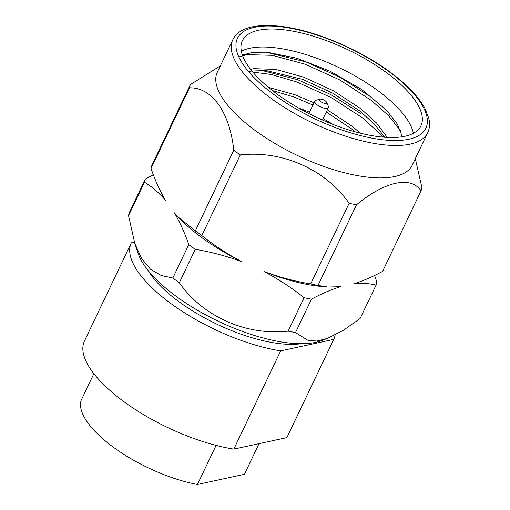 <?xml version="1.0" encoding="UTF-8"?>
<svg xmlns="http://www.w3.org/2000/svg" width="510" height="510" viewBox="0 0 510 510"><rect width="100%" height="100%" fill="white"/><g stroke="black" fill="none" stroke-linecap="round" stroke-linejoin="round"><path stroke-width="0.76" d="M301.276 343.721A97.123 36.586 -154.5 0 1 180.005 302.494A97.123 36.586 -154.5 0 1 148.372 270.791M134.391 242.148L131.312 242.811A112.149 42.247 25.5 0 0 131.306 242.817A112.149 42.247 25.5 0 0 171.883 304.26A112.149 42.247 25.5 0 0 280.678 350.899L233.829 449.125A112.149 42.247 -154.5 0 1 125.033 402.486A112.149 42.247 -154.5 0 1 84.456 341.043A112.149 42.247 -154.5 0 1 84.456 341.037L131.306 242.817L84.456 341.043M233.829 449.125L286.9 437.612A112.149 42.247 -154.5 0 1 286.9 437.612L333.757 339.386A112.149 42.247 25.5 0 0 333.757 339.38L280.678 350.899M286.907 437.606L333.757 339.38A112.149 42.247 25.5 0 0 335.127 334.968M145.35 178.978A127.041 47.857 25.5 0 0 144.489 182.223L128.552 215.628A127.041 47.857 -154.5 0 1 129.412 212.389L145.35 178.978L153.402 174.892M188.77 244.621A127.041 47.857 25.5 0 0 195.266 249.32L179.329 282.731A127.041 47.857 -154.5 0 1 176.039 280.392A127.041 47.857 -154.5 0 1 172.833 278.033L188.77 244.621C184.741 232.866 179.941 222.264 174.369 212.823L178.105 216.999L195.33 230.864L233.797 150.227C229.704 112.066 211.918 87.216 189.51 87.828A127.041 47.857 -154.5 0 1 190.37 84.584L220.365 65.828M304.107 297.719A127.041 47.857 25.5 0 0 311.463 299.179L295.526 332.59A127.041 47.857 -154.5 0 1 288.169 331.13L304.107 297.719C291.682 287.78 278.288 279.046 263.925 271.518C278.983 277.102 294.563 281.246 310.666 283.962L349.133 203.324C325.597 169.377 281.979 150.138 240.286 154.932A127.041 47.857 -154.5 0 1 233.797 150.227M295.526 332.59L308.34 340.578L317.105 341.024L327.394 338.423L343.281 330.34L360.085 318.584L376.017 285.173A127.041 47.857 25.5 0 0 376.877 281.934L374.531 275.502M239.241 56.795L246.795 54.634L272.308 55.335L305.012 64.164L339.839 79.955L371.414 100.457L388.531 115.642L400.732 130.898M249.25 71.636L271.294 74.479L296.559 81.887L331.392 97.671L362.961 118.18L383.603 137.171M360.417 133.199L352.346 126.442L327.35 109.816M313.988 102.81L295.335 94.885L268.451 87.344M387.268 137.413L376.622 123.108L360.8 108.719L333.693 90.914L303.788 77.169L275.712 69.411L253.821 68.652L250.588 69.341M402.364 136.75L397.373 124.115L386.44 110.122L361.622 89.428L330.11 71.209L296.852 58.216L266.985 52.205L252.979 52.294L242.384 55.023M241.357 51.242A98.902 37.255 -154.5 0 1 339.112 67.645A98.902 37.255 -154.5 0 1 413.38 133.295M355.247 131.848L351.294 128.654L326.292 112.028M312.936 105.028L294.276 97.104L272.474 90.589M384.827 137.266L374.487 124.166L359.748 110.931L332.641 93.126L302.73 79.381L266.163 70.539L251.927 71.017M278.173 94.873A98.902 37.255 -154.5 0 1 242.39 40.692A98.902 37.255 -154.5 0 1 347.699 49.642A98.902 37.255 -154.5 0 1 420.928 125.849A98.902 37.255 -154.5 0 1 278.173 94.873M265.531 52.096L306.07 61.952L339.443 76.946L370.12 96.447M261.349 70.303L297.617 79.668L330.601 94.458L361.029 113.692M298.854 108.139A64.598 24.333 -154.5 0 1 309.5 112.219M323.104 118.709A64.598 24.333 -154.5 0 1 332.979 124.414M232.783 39.786L217.324 72.197A107.967 40.672 25.5 0 0 256.383 131.344A107.967 40.672 25.5 0 0 412.22 165.157L427.68 132.747C429.662 128.635 430.051 123.853 428.853 118.403L424.817 108.12C418.168 96.116 406.158 83.78 388.786 71.113C357.943 48.539 313.376 30.064 280.659 26.322C254.522 23.587 238.559 28.075 232.783 39.786A107.967 40.672 25.5 0 0 271.843 98.934A107.967 40.672 25.5 0 0 427.68 132.747M415.299 158.699L421.904 187.54A127.041 47.857 -154.5 0 1 421.043 190.778C410.85 175.625 384.948 181.35 356.484 204.784A127.041 47.857 -154.5 0 1 349.133 203.324M421.043 190.778L382.583 271.416C372.402 276.898 362.712 281.055 353.526 283.885C361.756 282.923 369.253 283.35 376.017 285.173M356.484 204.784L318.023 285.421A127.041 47.857 -154.5 0 1 310.666 283.962M311.463 299.179C321.644 293.696 331.328 289.54 340.521 286.709L327.656 287.034L318.023 285.421M240.286 154.932L201.826 235.563A127.041 47.857 -154.5 0 1 195.33 230.864M195.266 249.32C211.376 252.036 226.956 256.186 242.008 261.77C227.651 254.235 214.257 245.501 201.826 235.563M179.329 282.731C202.661 316.436 246.158 335.931 288.169 331.13M189.51 87.828L151.049 168.459A127.041 47.857 -154.5 0 1 151.91 165.221L190.37 84.584M144.489 182.223C152.082 186.781 159.069 192.793 165.45 200.258C159.879 190.823 155.078 180.221 151.049 168.459M128.552 215.628L134.825 243.48L141.589 258.576L150.577 269.318L161.256 275.508L172.833 278.033M134.825 243.48L138.108 253.33A107.967 40.672 25.5 0 0 177.295 297.158A107.967 40.672 25.5 0 0 321.306 340.712L327.394 338.43M325.208 100.808A3.946 1.485 -154.5 0 1 326.591 102.28A3.946 1.485 -154.5 0 1 322.435 102.612A3.946 1.485 -154.5 0 1 320.082 99.176A3.946 1.485 -154.5 0 1 325.208 100.808M326.591 102.28L328.357 106.195A7.535 2.837 -154.5 0 1 328.446 107.514A7.535 2.837 -154.5 0 1 320.42 106.832A7.535 2.837 -154.5 0 1 314.842 101.025A7.535 2.837 -154.5 0 1 315.926 100.266L320.082 99.176M327.656 287.034L323.346 286.677A112.793 42.489 -154.5 0 1 263.925 271.518M242.008 261.77A112.793 42.489 -154.5 0 1 178.819 217.738L178.105 216.999M259.029 443.655L244.411 474.306L197.434 484.5A89.722 33.8 -154.5 0 1 114.259 447.863A89.722 33.8 -154.5 0 1 81.147 400.363L93.872 373.69M197.434 484.5L216.087 445.389M388.11 71.024A104.378 39.321 -154.5 0 1 370.381 137.834A104.378 39.321 -154.5 0 1 236.493 40.953A104.378 39.321 -154.5 0 1 388.11 71.024M314.842 101.025L308.869 113.551M328.446 107.514L322.473 120.041"/></g></svg>

